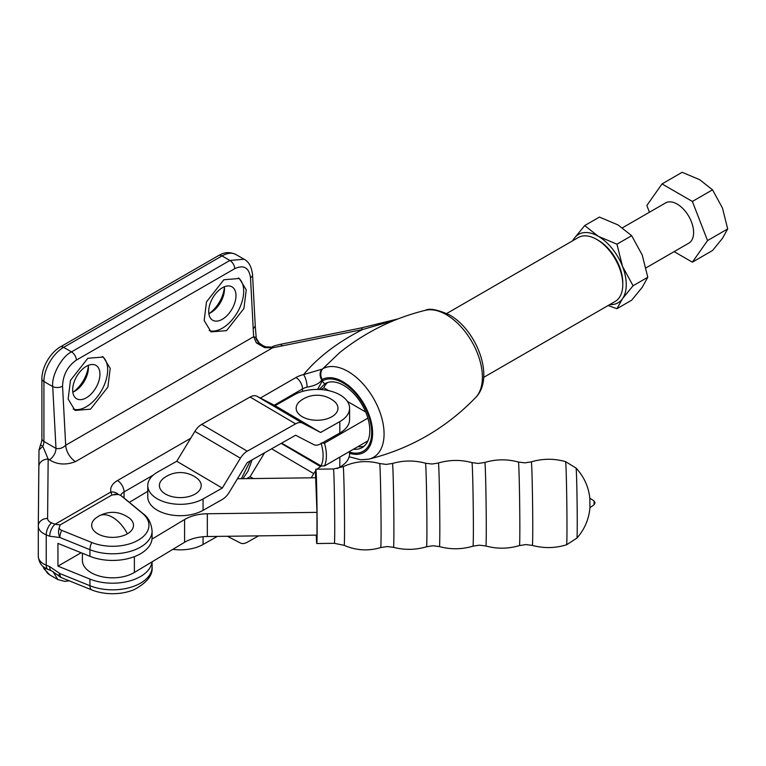 <?xml version="1.0" encoding="UTF-8"?>
<svg xmlns="http://www.w3.org/2000/svg" width="766" height="766" viewBox="0 0 766 766"><rect width="100%" height="100%" fill="white"/><g stroke="black" fill="none" stroke-linecap="round" stroke-linejoin="round"><path stroke-width="1.15" d="M98.948 515.978C109.548 510.501 119.707 511.228 129.435 518.142A20.912 12.074 180 0 1 127.376 533.835A20.912 12.074 180 0 1 98.967 534.457A20.912 12.074 180 0 1 95.75 518.142L98.948 515.978A27.279 15.751 60 0 1 112.592 517.328A27.279 15.751 -120 0 1 127.376 533.835M152.003 561.871A39.497 22.808 180 0 1 129.684 580.954A39.497 22.808 180 0 1 89.938 579.077L57.948 566.141L57.948 543.381L89.938 556.308A39.497 22.808 0 0 0 130.833 557.859A39.497 22.808 0 0 0 152.089 537.627L152.089 530.991A39.497 22.808 180 0 1 130.833 551.214A39.497 22.808 180 0 1 89.938 549.672L59.872 537.512L49.694 536.248A9.297 4.357 -68 0 1 55.018 524.26L60.121 524.921L59.173 528.119A6.147 3.552 0 0 0 60.859 529.938A6.147 3.552 0 0 0 61.673 530.331L91.748 542.491A36.347 20.988 0 0 0 138.301 540.135A36.347 20.988 0 0 0 142.371 513.258L121.315 495.899A6.147 3.552 0 0 0 120.626 495.43A6.147 3.552 0 0 0 119.956 495.095A6.147 3.552 0 0 0 117.476 494.453L111.941 494.999L110.926 491.983A23.239 13.415 180 0 1 117.485 480.55L190.686 438.286M60.121 524.921L111.941 494.999M61.673 530.331A9.297 4.357 -68 0 0 59.872 537.512A9.297 6.511 -101.5 0 1 58.877 534.687A9.297 6.511 -101.5 0 1 59.173 528.119M349.593 453.29A41.996 24.244 -120 0 0 372.429 429.19A41.996 24.244 -120 0 0 342.929 381.736A41.996 24.244 -120 0 0 322.227 379.496L321.816 380.051C319.278 383.584 314.386 385.94 307.109 387.136A9.297 2.863 -103.2 0 0 303.604 374.584C317.88 357.31 337.538 342.297 362.577 329.543A9.297 2.509 -101.4 0 0 360.738 328.02L397.927 318.943M394.883 320.15L362.577 329.543L272.533 347.841L272.782 346.739M62.553 386.217L65.684 445.247C62.889 448.043 59.662 449.096 55.985 448.416A9.297 5.362 -60 0 1 49.407 459.791C57.23 464.703 65.933 465.297 75.518 461.592L272.533 347.841L264.548 347.592L256.38 342.9L253.632 336.734L250.501 277.704C248.998 267.621 243.76 264.596 234.789 268.627L76.409 360.068C67.552 366.33 62.936 375.053 62.553 386.217A6.971 3.763 177 0 1 52.71 386.581C51.37 375.56 61.701 356.477 71.497 351.891L229.867 260.459L244.086 259.234L235.947 254.542A27.882 16.096 120 0 0 222.006 255.921L63.635 347.352L71.497 351.891A6.971 4.022 60 0 1 76.409 360.068M339.721 352.561L322.831 368.705A51.044 29.472 60 0 1 347.984 371.433A51.044 29.472 60 0 1 382.368 420.295A51.044 29.472 60 0 1 368.877 459.15L360.729 459.791L349.162 456.775M260.392 398.042L295.944 377.523A23.239 13.415 180 0 1 303.604 374.584L321.988 369.193A9.297 7.43 -122.4 0 0 321.816 380.051M353.48 449.211A36.94 21.333 -120 0 0 362.155 447.583A36.94 21.333 -120 0 0 367.824 417.977A36.94 21.333 -120 0 0 343.685 385.422A36.94 21.333 -120 0 0 325.215 383.594A36.94 21.333 -120 0 0 324.88 383.795A6.971 5.688 -121.8 0 1 322.227 381.037L322.227 379.496A9.297 7.583 -118.6 0 1 322.831 368.705M324.88 383.795L319.173 389.454M317.574 389.415L322.227 381.037A40.655 23.478 60 0 1 342.929 382.828A40.655 23.478 60 0 1 371.481 428.634A40.655 23.478 60 0 1 349.593 452.17M40.569 444.606A6.971 1.111 23.4 0 0 42.819 446.3L48.162 459.073A9.297 7.583 -179.5 0 0 38.865 466.571A9.297 7.583 -179.5 0 0 38.865 466.628L39.018 450.006L40.569 444.606A11.069 6.387 120 0 0 41.891 438.822L41.891 378.883A26.101 15.071 -60 0 1 60.351 346.902L218.722 255.471A26.101 15.071 -60 0 1 220.579 254.504C225.29 252.004 230.413 252.014 235.947 254.542M44.581 567.568A27.882 16.096 120 0 0 49.694 574.864L57.823 579.556L52.931 571.465M223.864 279.753L206.504 301.852L204.168 320.504L211.062 331.898L226.554 330.634L243.914 308.535L246.25 289.874L239.356 278.479L223.864 279.753M87.831 358.287L70.472 380.386L68.136 399.048L75.03 410.432L90.522 409.168L107.882 387.069L110.218 368.417L103.324 357.023L87.831 358.287M209.195 330.558A30.2 17.436 120 0 0 222.341 328.193A30.2 17.436 120 0 0 241.807 302.426A30.2 17.436 120 0 0 238.341 277.962M73.172 409.101A30.2 17.436 120 0 0 86.309 406.736A30.2 17.436 120 0 0 105.775 380.961A30.2 17.436 120 0 0 102.309 356.496M244.086 259.234C248.826 261.656 251.641 266.865 252.55 274.85L252.55 274.85A6.971 3.763 177 0 1 250.501 277.704M282.395 345.83L280.538 344.307C274.515 345.705 271.729 346.644 272.189 347.132L265.783 346.845L263.083 345.696L265.553 346.797M252.55 274.85L255.26 326.067L253.211 328.92M256.189 339.147L255.767 337.385L253.632 336.734L65.684 445.247A13.941 8.053 -120 0 0 75.518 461.592M255.26 326.077L256.265 338.467C256.074 339.29 257.165 340.918 259.54 343.331L263.083 345.696L259.636 343.417M118.5 494.625A9.297 7.507 165.7 0 0 110.926 491.983L55.018 524.26L51.561 522.862A9.297 5.362 180 0 1 50.317 522.259A9.297 5.362 180 0 1 47.597 518.438A9.297 7.583 -179.5 0 0 38.3 525.936A9.297 7.583 -179.5 0 0 38.3 525.993A18.585 10.734 180 0 0 38.3 526.05L38.97 450.915M116.308 494.348A9.297 7.89 99.6 0 0 114.22 494.367M89.938 579.077L89.938 585.712A39.497 22.808 0 0 0 130.833 587.263A39.497 22.808 0 0 0 152.089 567.032C152.97 575.103 147.053 582.61 134.318 589.552A36.347 20.988 180 0 1 91.748 589.916L61.673 577.765A6.147 3.552 180 0 1 61.529 577.698A6.147 3.552 180 0 1 60.859 577.363M41.891 438.822A6.971 4.022 0 0 0 43.921 441.446L55.985 448.416L52.71 386.581L43.921 381.506L43.921 441.446A9.297 5.362 -60 0 1 42.819 446.3L39.018 450.006L38.97 450.963M61.529 577.698A9.297 9.297 0 0 1 58.589 575.697A9.297 0.919 -44.6 0 1 58.877 574.893A9.297 0.919 -44.6 0 1 59.872 573.562L89.938 585.712A9.297 4.357 -68 0 0 91.748 589.916M58.589 575.697L51.542 570.814A9.297 4.357 -68 0 1 49.694 566.601L59.872 573.562A9.297 4.357 -68 0 0 61.673 577.765M209.281 313.438A23.928 13.817 120 0 0 224.39 287.279M73.249 391.972A23.928 13.817 120 0 0 88.358 365.813M224.333 286.81A19.284 11.136 -60 0 1 224.476 289.021A19.284 11.136 -60 0 1 210.841 312.643L210.841 312.643A19.284 11.136 -60 0 1 208.85 313.62M222.341 287.786A19.284 11.136 -60 0 1 231.983 286.829A19.284 11.136 -60 0 1 234.932 302.283A19.284 11.136 -60 0 1 222.341 319.278A19.284 11.136 -60 0 1 212.699 320.236A19.284 11.136 -60 0 1 209.74 304.782A19.284 11.136 -60 0 1 222.341 287.786M88.301 365.344A19.284 11.136 -60 0 1 88.444 367.556A19.284 11.136 -60 0 1 74.809 391.177L74.809 391.177A19.284 11.136 -60 0 1 72.818 392.154M86.309 366.33A19.284 11.136 -60 0 1 95.951 365.372A19.284 11.136 -60 0 1 98.91 380.826A19.284 11.136 -60 0 1 86.309 397.813A19.284 11.136 -60 0 1 76.667 398.77A19.284 11.136 -60 0 1 73.708 383.316A19.284 11.136 -60 0 1 86.309 366.33M81.139 552.755L57.948 566.141M594.014 500.907L595.058 502.869L594.062 504.784L594.014 500.907L589.82 498.139L589.944 507.571C588.958 519.147 584.621 529.316 576.932 538.086A35.035 0.632 89.3 0 0 577.238 523.293A35.035 0.632 89.3 0 0 576.836 487.262A35.035 0.632 89.3 0 0 576.042 468.045C583.951 476.624 588.547 486.678 589.83 498.226M315.525 477.764A37.17 0.67 89.3 0 1 315.841 469.194A37.17 0.67 89.3 0 1 316.693 489.273A37.17 0.67 89.3 0 1 317.134 527.822A37.17 0.67 89.3 0 1 316.789 543.534A37.17 0.67 89.3 0 1 316.253 535.137M152.003 539.111L184.587 519.52A32.526 18.777 180 0 1 207.327 513.756L316.971 512.368L315.659 477.764L237.45 478.75M316.971 512.368L316.971 535.128L207.327 536.526A32.526 18.777 180 0 0 184.587 542.29L134.376 572.47A30.2 17.436 0 0 1 101.629 576.645A30.2 17.436 0 0 1 82.393 560.779A30.2 17.436 0 0 1 82.393 560.396L82.393 553.253M147.771 491.303L129.368 502.372M195.081 494.08A20.912 12.074 0 0 0 197.14 478.386A27.279 27.279 0 0 0 163.455 478.386A20.912 12.074 0 0 0 166.672 494.692A20.912 12.074 0 0 0 195.081 494.08M331.85 416.733A20.912 12.074 -0 0 0 333.909 401.039A27.279 27.279 0 0 0 300.224 401.039A20.912 12.074 -0 0 0 303.441 417.355A20.912 12.074 -0 0 0 331.85 416.733M217.362 536.392L203.057 544.482A32.526 18.777 180 0 1 172.838 549.346M349.593 451.452L349.593 453.721A32.526 18.777 180 0 1 339.826 467.145L337.222 468.62M321.892 465.9L320.619 466.618A13.989 8.158 120.5 0 0 317.268 469.175M264.605 452.763L250.109 476.672L246.652 478.635M315.659 470.927A13.989 8.158 120.5 0 0 313.744 473.637L311.207 477.821M258.544 535.874L247.274 542.242A13.989 8.158 -59.5 0 1 240.4 542.998L227.397 536.267M203.057 498.953A32.526 18.777 180 0 1 167.697 502.85A32.526 18.777 180 0 1 147.771 485.539A32.526 18.777 180 0 1 157.537 472.124L176.764 461.237L194.88 431.373A13.989 8.158 120.5 0 1 201.755 424.354L250.08 397.018A13.989 8.158 120.5 0 1 256.955 396.261L275.071 405.645L294.307 394.777A32.526 18.777 180 0 1 329.667 390.88A32.526 18.777 180 0 1 349.593 408.192A32.526 18.777 180 0 1 339.826 421.606L320.619 432.474L302.484 423.1A13.989 8.158 120.5 0 0 295.609 423.857L247.274 451.184A13.989 8.158 120.5 0 0 240.4 458.202L222.264 488.095L203.057 498.953L203.057 510.338A32.526 18.777 0 0 1 167.697 514.235A32.526 18.777 0 0 1 147.771 496.923L147.771 485.539M203.057 510.338L222.264 499.47A13.989 8.158 -59.5 0 0 229.139 492.461L247.255 462.587L295.609 435.232L313.744 444.615A13.989 8.158 -59.5 0 0 320.619 443.859L339.826 432.991A32.526 18.777 0 0 0 349.593 419.577L349.593 408.192M584.697 225.577L598.332 236.321A39.497 22.808 -120 0 0 574.146 238.485L584.697 225.577L599.424 217.075L618.047 224.945L631.672 235.689L642.234 255.03L647.797 277.254L642.234 287.279L631.672 300.195L616.946 308.698L608.108 305.529M572.834 240.687A39.497 22.808 -120 0 1 574.146 238.485L572.547 240.859M609.726 304.6A39.497 22.808 -120 0 0 622.519 298.663A39.497 22.808 -120 0 0 622.519 266.415A39.497 22.808 -120 0 0 598.332 236.321L616.946 244.191L622.519 266.415L633.07 285.756L622.519 298.663L616.946 308.698M631.672 235.689L616.946 244.191M647.797 277.254L633.07 285.756M622.509 227.78L665.568 202.923A23.239 13.415 60 0 1 691.411 221.776A23.239 13.415 60 0 1 688.806 243.167L646.083 267.832M674.137 251.641L692.368 262.163L707.545 240.572L692.368 201.458L662.015 183.926L646.839 205.518L649.444 212.239M692.368 262.163L712.524 250.52L722.462 238.37L727.7 228.929L707.545 240.572M692.368 201.458L712.524 189.815L722.462 208.017L727.7 228.929M662.015 183.926L682.171 172.293L699.693 179.694L712.524 189.815M598.332 240.342L596.685 239.394L598.332 240.342A34.575 19.964 60 0 1 622.777 282.692L622.777 284.588A36.892 21.304 -120 0 0 596.685 239.394L596.685 239.394A36.892 21.304 -120 0 0 578.234 237.565L446.789 313.466M483.681 377.37L615.136 301.478A36.892 21.304 -120 0 0 622.777 284.588M321.04 443.112L324.468 443.198L367.862 418.14M324.468 443.198A36.892 21.304 60 0 1 324.468 465.967L321.04 465.881L281.639 443.131M367.9 440.881L324.468 465.967M357.808 446.712A36.892 21.304 -120 0 0 364.252 446.061M327.58 382.54A36.892 21.304 -120 0 0 323.798 387.797L320.782 389.54M321.04 465.881A34.575 19.964 -120 0 0 321.165 443.543M323.798 387.797L328.777 390.679M347.41 401.432L365.66 411.974M119.956 495.095A9.297 9.297 0 0 1 122.196 496.454A9.297 6.214 129.5 0 0 121.315 495.899M49.407 459.791L48.162 459.073L47.597 518.438M49.694 536.248L46.228 534.84A18.585 10.734 180 0 1 43.748 533.643A18.585 10.734 180 0 1 38.3 526.05L38.3 556.403A18.585 10.734 0 0 0 43.748 563.996A18.585 10.734 0 0 0 46.228 565.193L49.694 566.601M425.408 310.307C429.362 308.018 437.367 309.55 449.431 314.883C476.816 330.079 495.171 377.791 475.724 397.468A51.044 29.472 -120 0 0 478.367 355.74A51.044 29.472 -120 0 0 446.3 314.673A51.044 29.472 -120 0 0 425.408 310.307C393.772 318.072 365.104 332.252 339.395 352.82M302.513 391.397L302.513 388.898L274.247 405.214M307.109 387.136A13.941 8.053 0 0 0 302.513 388.898A9.297 5.362 -120 0 0 295.944 377.523M153.353 475.016L124.054 491.935L124.054 497.996M38.3 526.108L38.3 556.346A18.585 10.734 0 0 0 38.3 556.403C38.97 562.244 41.431 566.198 45.673 568.248L48.076 569.416A9.297 4.357 -68 0 1 46.228 565.193L46.228 534.84A9.297 4.357 -68 0 1 51.561 522.862M60.351 346.902A6.971 4.022 -120 0 1 63.635 347.352A27.882 16.096 120 0 0 43.921 381.506A6.971 4.022 180 0 1 41.891 378.883M234.789 268.627A6.971 4.022 60 0 0 229.867 260.459L222.006 255.921A6.971 4.022 -120 0 0 218.722 255.471M266.128 346.988L264.548 347.592M255.767 337.385L259.435 343.254L256.38 342.9M241.338 478.702L250.319 460.845M117.485 480.55A9.297 5.362 -120 0 1 124.054 491.935A13.941 8.053 0 0 0 120.53 495.363M91.748 542.491A9.297 4.357 -68 0 0 89.938 549.672L89.938 556.308M122.196 496.454L143.252 513.814A9.297 6.214 129.5 0 0 142.371 513.258M38.3 525.878L38.865 466.628M532.36 545.411C543.831 548.494 555.245 548.284 566.601 544.77A41.575 0.747 89.3 0 0 566.984 527.2A41.575 0.747 89.3 0 0 566.495 484.189A41.575 0.747 89.3 0 0 565.547 461.63C554.105 458.403 542.692 458.48 531.298 461.86A41.785 0.747 89.3 0 1 532.255 484.323A41.785 0.747 89.3 0 1 532.753 527.755A41.785 0.747 89.3 0 1 532.36 545.411L525.907 544.578L519.463 545.574C508.308 548.887 497.124 549.03 485.893 546.005L479.43 545.172L472.995 546.168C461.841 549.481 450.657 549.615 439.435 546.589L432.972 545.756L426.538 546.752C415.574 550.007 404.563 550.199 393.504 547.326L387.242 546.541L380.692 547.575C368.255 551.261 356.075 550.515 344.173 545.344A39.325 0.709 89.3 0 0 344.547 528.722A39.325 0.709 89.3 0 0 344.078 487.789A39.325 0.709 89.3 0 0 343.178 466.695C354.945 461.228 367.096 460.175 379.63 463.535A42.025 0.756 89.3 0 1 380.587 486.333A42.025 0.756 89.3 0 1 381.085 529.813A42.025 0.756 89.3 0 1 380.692 547.575M485.893 546.005A41.785 0.747 89.3 0 0 486.276 528.339A41.785 0.747 89.3 0 0 485.778 484.916A41.785 0.747 89.3 0 0 484.83 462.444C495.985 459.131 507.169 458.987 518.4 462.022A41.785 0.747 89.3 0 1 519.348 484.677A41.785 0.747 89.3 0 1 519.846 527.918A41.785 0.747 89.3 0 1 519.463 545.574M439.435 546.589A41.785 0.747 89.3 0 0 439.818 528.933A41.785 0.747 89.3 0 0 439.33 485.5A41.785 0.747 89.3 0 0 438.372 463.028C449.518 459.724 460.701 459.581 471.933 462.607A41.785 0.747 89.3 0 1 472.881 485.271A41.785 0.747 89.3 0 1 473.378 528.502A41.785 0.747 89.3 0 1 472.995 546.168M393.504 547.326A41.929 0.747 89.3 0 0 393.896 529.593A41.929 0.747 89.3 0 0 393.398 486.017A41.929 0.747 89.3 0 0 392.441 463.468C403.423 460.309 414.435 460.222 425.475 463.2A41.785 0.747 89.3 0 1 426.423 485.864A41.785 0.747 89.3 0 1 426.921 529.095A41.785 0.747 89.3 0 1 426.538 546.752M315.841 469.194L333.449 468.974A37.17 0.67 89.3 0 1 334.292 489.053A37.17 0.67 89.3 0 1 334.732 527.602A37.17 0.67 89.3 0 1 334.388 543.314L344.173 545.344M134.376 556.652L134.376 572.47M207.327 513.756L207.327 536.526M184.587 519.52L184.587 542.29M320.619 466.618L281.199 443.38M253.23 478.559L250.08 476.701L253.297 478.549M313.744 473.637L271.614 448.799M203.057 536.736L203.057 544.482M339.826 457.091L339.826 467.145M339.826 432.991L339.826 421.606M176.745 461.256L222.264 488.095L176.764 461.237M240.4 458.202L194.88 431.373M247.274 451.184L201.755 424.354M295.609 423.857L250.08 397.018M302.484 423.1L256.955 396.261M320.6 432.474L275.071 405.645L320.619 432.474M475.724 397.468C445.984 428.204 410.365 448.761 368.877 459.15M360.738 328.02L280.538 344.307M252.1 459.839L247.964 471.214L242.899 478.683M57.823 579.556L64.765 581.375L69.179 580.791M42.953 566.304L43.978 568.755L49.694 574.864M152.089 561.823L152.089 567.032M152.089 530.991C151.266 523.082 148.317 517.356 143.252 513.814M48.076 569.416L51.542 570.814M531.298 461.86L524.863 462.856L518.4 462.022M565.547 461.63L576.042 468.045M484.83 462.444L478.396 463.44L471.933 462.607M438.372 463.028L431.938 464.024L425.475 463.2M392.441 463.468L386.208 464.407L379.63 463.535M316.789 543.534L334.388 543.314M333.449 468.974L343.178 466.695M566.601 544.77L576.932 538.086M594.062 504.784L589.944 507.657"/></g></svg>
